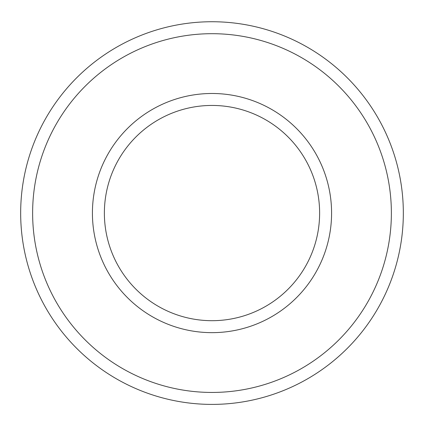 <?xml version="1.0" encoding="UTF-8"?>
<svg xmlns="http://www.w3.org/2000/svg" width="424" height="424" viewBox="0 0 424 424"><rect width="100%" height="100%" fill="white"/><g stroke="black" fill="none" stroke-linecap="round" stroke-linejoin="round"><path stroke-width="0.64" d="M212 105.444A107.627 107.627 0 0 1 305.206 266.882A107.627 107.627 0 0 1 118.794 266.882A107.627 107.627 0 0 1 212 105.444A107.627 107.627 0 0 1 305.206 266.882A107.627 107.627 0 0 1 118.794 266.882A107.627 107.627 0 0 1 212 105.444A107.627 107.627 0 0 1 305.206 266.882A107.627 107.627 0 0 1 118.794 266.882A107.627 107.627 0 0 1 212 105.444A107.627 107.627 0 0 1 305.206 266.882A107.627 107.627 0 0 1 118.794 266.882A107.627 107.627 0 0 1 212 105.444M212 21.735A191.335 191.335 0 0 1 377.699 308.736A191.335 191.335 0 0 1 46.301 308.736A191.335 191.335 0 0 1 212 21.735A191.335 191.335 0 0 1 377.699 308.736A191.335 191.335 0 0 1 46.301 308.736A191.335 191.335 0 0 1 212 21.735M212 93.487A119.584 119.584 0 0 1 315.562 272.86A119.584 119.584 0 0 1 108.438 272.86A119.584 119.584 0 0 1 212 93.487M212 33.692A179.379 179.379 0 0 1 367.343 302.757A179.379 179.379 0 0 1 56.657 302.757A179.379 179.379 0 0 1 212 33.692"/></g></svg>

